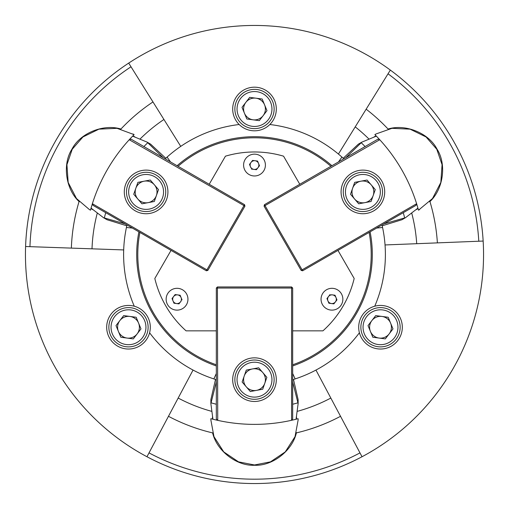 <?xml version="1.0" encoding="UTF-8"?>
<svg xmlns="http://www.w3.org/2000/svg" width="509" height="509" viewBox="0 0 509 509"><rect width="100%" height="100%" fill="white"/><g stroke="black" fill="none" stroke-linecap="round" stroke-linejoin="round"><path stroke-width="0.76" d="M359.405 332.771A21.817 21.817 0 0 1 374.739 306.214A21.817 21.817 0 0 1 402.32 327.249A21.817 21.817 0 0 1 359.405 332.771A130.883 130.883 0 0 1 293.489 379.447L295.144 378.919L292.675 373.504M149.595 332.771A21.817 21.817 0 0 0 134.261 306.214A21.817 21.817 0 0 0 106.68 327.249A21.817 21.817 0 0 0 149.595 332.771A130.883 130.883 0 0 0 193.051 370.062L168.473 416.298A183.253 183.253 0 0 0 212.622 432.898C216.726 450.815 236.666 466.219 254.5 465.251C272.334 466.219 292.274 450.815 296.378 432.898L296.378 432.618M429.698 201.71L429.94 201.564C443.403 189.055 446.768 164.089 437.015 149.124C428.934 133.193 405.628 123.63 388.062 129.031A183.253 183.253 0 0 0 366.149 109.193L338.415 154.055A130.883 130.883 0 0 0 269.834 124.514A21.817 21.817 0 0 0 254.5 87.185A21.817 21.817 0 0 0 239.166 124.514A130.883 130.883 0 0 0 180.746 146.376L152.98 101.94A183.253 183.253 0 0 0 120.938 129.031C103.372 123.63 80.066 133.193 71.985 149.124C62.232 164.089 65.597 189.055 79.06 201.564L79.302 201.71M134.961 136.972L132.938 135.82M170.528 161.938L167.073 157.096L165.788 158.261L150.639 144.155L147.146 142.138L132.626 136.145M416.05 209.746L418.061 208.563M376.647 228.057L382.571 227.485L382.202 225.792L401.995 219.723L405.482 217.706L417.94 208.13M212.482 416.788L212.507 419.117M216.325 373.504L213.856 378.919L215.511 379.447L210.872 399.622L210.872 403.65L212.94 419.225M128.701 63.091A229.05 229.05 0 0 0 146.967 456.738A229.05 229.05 0 0 0 483.156 241.056A229.05 229.05 0 0 0 128.701 63.091L152.98 101.94M369.101 232.416A116.707 116.707 0 0 1 292.675 364.788M370.1 231.843A117.795 117.795 0 0 1 292.675 365.939M382.202 225.792A130.883 130.883 0 0 1 374.739 306.214M134.261 306.214A130.883 130.883 0 0 1 126.798 225.792L126.429 227.485L132.353 228.057M338.415 154.055A130.883 130.883 0 0 1 343.212 158.261L341.927 157.096L338.472 161.938M215.511 379.447A130.883 130.883 0 0 1 193.051 370.062M165.788 158.261A130.883 130.883 0 0 1 180.746 146.376M269.834 124.514A21.817 21.817 0 0 1 239.166 124.514M177.075 165.718A117.795 117.795 0 0 1 331.925 165.718M216.325 365.939A117.795 117.795 0 0 1 138.9 231.843M178.074 166.297A116.707 116.707 0 0 1 330.926 166.297M216.325 364.788A116.707 116.707 0 0 1 139.899 232.416M25.59 246.509L71.362 248.106A183.253 183.253 0 0 1 79.06 201.564M29.948 246.661A224.685 224.685 0 0 1 131.01 66.787M71.362 248.106L92.014 248.825A162.581 162.581 0 0 1 97.206 213.366M90.939 208.563L92.95 209.746M140.23 138.849A162.581 162.581 0 0 1 163.936 119.475M91.06 208.13L103.518 217.706L107.005 219.723L126.798 225.792M92.014 248.825L123.693 249.932M429.94 201.564A183.253 183.253 0 0 1 437.384 242.876L483.156 241.056M366.149 109.193L388.036 73.799A224.685 224.685 0 0 1 478.797 241.234M355.218 126.875A162.581 162.581 0 0 1 368.771 138.849M376.062 135.82L374.039 136.972M411.794 213.366A162.581 162.581 0 0 1 416.725 243.696L437.384 242.876M385.039 244.95L416.725 243.696M376.374 136.145L361.854 142.138L358.361 144.155L343.212 158.261M296.378 432.898A183.253 183.253 0 0 0 340.527 416.298L359.984 452.889A224.685 224.685 0 0 1 149.016 452.889L168.473 416.298M340.527 416.298L330.825 398.051A162.581 162.581 0 0 1 297.523 411.285M296.493 419.117L296.518 416.788M211.477 411.285A162.581 162.581 0 0 1 178.175 398.051M296.06 419.225L298.128 403.65L298.128 399.622L293.489 379.447M330.825 398.051L315.949 370.062M362.033 456.738L359.984 452.889M149.016 452.889L146.967 456.738M390.339 70.077L388.036 73.799M298.128 403.65L292.675 381.935M211.356 418.818L210.891 418.697L210.872 420.014L213.965 436.646L223.731 451.89L238.511 461.854L254.5 464.978L270.489 461.854L285.269 451.89L295.035 436.646L298.128 420.014L298.109 418.697L297.644 418.818M216.325 381.935L210.872 403.65M210.872 420.014L210.872 418.691A170.152 170.152 0 0 0 298.109 418.697L298.128 420.014M210.879 402.759A154.8 154.8 0 0 0 216.325 404.248M292.675 404.248A154.8 154.8 0 0 0 298.121 402.759M254.5 357.846A21.817 21.817 0 0 0 232.683 379.663A21.817 21.817 0 0 0 254.5 401.474A21.817 21.817 0 0 0 276.317 379.663A21.817 21.817 0 0 0 254.5 357.846M217.413 420.04L216.325 418.952L216.325 288.043L217.413 286.949L291.587 286.949L292.675 288.043L292.675 418.952L291.587 420.04L291.587 288.043L217.413 288.043L217.731 420.358M291.269 420.358L291.587 420.04M216.325 288.043L217.413 288.043L217.413 286.949M291.587 286.949L291.587 288.043L292.675 288.043M256.517 390.378A10.905 10.905 0 0 0 262.771 372.55A10.905 10.905 0 0 0 244.205 376.049A10.905 10.905 0 0 0 256.517 390.378M265.87 392.897A17.452 17.452 0 0 0 267.74 368.287A17.452 17.452 0 0 0 243.13 366.423A17.452 17.452 0 0 0 241.26 391.033A17.452 17.452 0 0 0 265.87 392.897M241.705 364.768A19.635 19.635 0 0 1 269.395 366.868A19.635 19.635 0 0 1 267.295 394.551A19.635 19.635 0 0 1 239.605 392.452A19.635 19.635 0 0 1 241.705 364.768M246.292 370.107L258.667 367.778L266.875 377.328L262.708 389.213L250.333 391.542L242.125 381.992L246.292 370.107M209.212 184.271L225.436 156.18A102.525 102.525 0 0 1 283.564 156.18L299.788 184.271M337.963 250.396L354.181 278.487A102.525 102.525 0 0 1 322.929 330.85L292.675 330.85M216.325 330.85L186.071 330.85A102.525 102.525 0 0 1 154.819 278.487L171.037 250.396M331.384 303.542A4.365 4.365 0 0 0 335.991 297.555A4.365 4.365 0 0 0 328.496 296.562A4.365 4.365 0 0 0 331.384 303.542M330.029 294.565L326.963 298.56L328.884 303.211L333.879 303.873L336.952 299.884L335.024 295.226L331.448 294.749M342.035 295.055A10.905 10.905 0 0 1 336.118 309.3A10.905 10.905 0 0 1 321.873 303.383A10.905 10.905 0 0 1 327.79 289.137A10.905 10.905 0 0 1 342.035 295.055A10.905 10.905 0 0 1 336.118 309.3A10.905 10.905 0 0 1 321.873 303.383M381.941 316.439A10.905 10.905 0 0 0 370.425 331.416A10.905 10.905 0 0 0 389.156 333.898A10.905 10.905 0 0 0 381.941 316.439M373.841 311.12A17.452 17.452 0 0 0 364.38 333.917A17.452 17.452 0 0 0 387.171 343.378A17.452 17.452 0 0 0 396.638 320.587A17.452 17.452 0 0 0 373.841 311.12M388.004 345.395A19.635 19.635 0 0 1 362.363 334.75A19.635 19.635 0 0 1 373.008 309.103A19.635 19.635 0 0 1 398.655 319.754A19.635 19.635 0 0 1 388.004 345.395M385.319 338.892L372.83 337.238L368.02 325.595L375.699 315.612L388.182 317.266L392.993 328.903L385.319 338.892M344.001 202.83A21.817 21.817 0 0 0 373.797 210.809A21.817 21.817 0 0 0 381.782 181.013A21.817 21.817 0 0 0 351.986 173.028A21.817 21.817 0 0 0 344.001 202.83M416.521 203.409A170.152 170.152 0 0 0 379.759 139.727L265.004 205.617L302.091 269.846L416.407 203.848L416.521 203.409A170.152 170.152 0 0 1 418.5 210.166L432.51 198.535L440.832 182.451L442.066 164.668L436.779 149.258L426.078 136.978L410.057 129.152L391.975 128.325L376.03 133.956L374.891 134.637L375.235 134.98M416.407 203.848L416.006 205.337L302.632 270.788L301.143 270.394L264.063 206.158L264.457 204.669L377.831 139.212L379.32 139.612M302.632 270.788L302.091 269.846L301.143 270.394M264.063 206.158L265.004 205.617L264.457 204.669M164.999 202.83A21.817 21.817 0 0 0 157.014 173.028A21.817 21.817 0 0 0 127.218 181.013A21.817 21.817 0 0 0 135.203 210.809A21.817 21.817 0 0 0 164.999 202.83M129.241 139.727A170.152 170.152 0 0 0 92.479 203.409L92.593 203.848L206.908 269.846L243.996 205.617L129.241 139.727A170.152 170.152 0 0 1 134.109 134.637L117.025 128.325L98.943 129.152L82.922 136.978L72.221 149.258L66.933 164.668L68.168 182.451L76.49 198.535L89.342 209.523L90.5 210.166L90.621 209.702M129.68 139.612L131.169 139.212L244.543 204.669L244.937 206.158L207.857 270.394L206.368 270.788L92.994 205.337L92.593 203.848M244.543 204.669L243.996 205.617L244.937 206.158M207.857 270.394L206.908 269.846L206.368 270.788M361.854 142.138L345.77 157.726M418.379 209.702L418.5 210.166M383.945 223.845L405.482 217.706M379.759 139.727A170.152 170.152 0 0 0 374.891 134.637L376.03 133.956M404.706 218.145A154.8 154.8 0 0 0 403.274 212.686M365.099 146.567A154.8 154.8 0 0 0 361.085 142.596M103.518 217.706L125.055 223.845M133.765 134.98L134.109 134.637L132.97 133.956M163.23 157.726L147.146 142.138M92.479 203.409A170.152 170.152 0 0 0 90.5 210.166M147.915 142.596A154.8 154.8 0 0 0 143.901 146.567M105.726 212.686A154.8 154.8 0 0 0 104.294 218.145M371.163 184.812A10.905 10.905 0 0 0 352.597 188.311A10.905 10.905 0 0 0 364.908 202.639A10.905 10.905 0 0 0 371.163 184.812M368.669 175.452A17.452 17.452 0 0 0 346.425 186.141A17.452 17.452 0 0 0 357.114 208.385A17.452 17.452 0 0 0 379.358 197.696A17.452 17.452 0 0 0 368.669 175.452M356.389 210.446A19.635 19.635 0 0 1 344.364 185.422A19.635 19.635 0 0 1 369.394 173.397A19.635 19.635 0 0 1 381.419 198.421A19.635 19.635 0 0 1 356.389 210.446M358.724 203.804L350.516 194.253L354.684 182.368L367.059 180.033L375.267 189.59L371.099 201.475L358.724 203.804M135.814 188.311A10.905 10.905 0 0 0 148.125 202.639A10.905 10.905 0 0 0 154.38 184.812A10.905 10.905 0 0 0 135.814 188.311M128.955 195.151A17.452 17.452 0 0 0 149.341 209.072A17.452 17.452 0 0 0 163.255 188.693A17.452 17.452 0 0 0 142.876 174.772A17.452 17.452 0 0 0 128.955 195.151M165.4 188.285A19.635 19.635 0 0 1 149.741 211.216A19.635 19.635 0 0 1 126.817 195.551A19.635 19.635 0 0 1 142.475 172.627A19.635 19.635 0 0 1 165.4 188.285M158.484 189.59L154.316 201.475L141.941 203.804L133.733 194.253L137.901 182.368L150.276 180.033L158.484 189.59M258.534 163.395A4.365 4.365 0 0 0 251.039 162.403A4.365 4.365 0 0 0 253.927 169.389A4.365 4.365 0 0 0 258.534 163.395M251.427 169.058L256.421 169.72L259.495 165.724L257.573 161.067L252.579 160.405L249.505 164.401L250.886 167.735M245.853 158.414A10.905 10.905 0 0 1 261.149 156.416A10.905 10.905 0 0 1 263.147 171.711A10.905 10.905 0 0 1 247.851 173.709A10.905 10.905 0 0 1 245.853 158.414A10.905 10.905 0 0 1 261.149 156.416A10.905 10.905 0 0 1 263.147 171.711M173.588 296.562A4.365 4.365 0 0 0 176.47 303.542A4.365 4.365 0 0 0 181.077 297.555A4.365 4.365 0 0 0 173.588 296.562M182.037 299.884L180.116 295.226L175.121 294.565L172.048 298.56L173.976 303.211L178.971 303.873L181.166 301.016M175.611 310.032A10.905 10.905 0 0 1 166.233 297.784A10.905 10.905 0 0 1 178.474 288.406A10.905 10.905 0 0 1 187.859 300.654A10.905 10.905 0 0 1 175.611 310.032A10.905 10.905 0 0 1 166.233 297.784A10.905 10.905 0 0 1 178.474 288.406M244.422 113.163A10.905 10.905 0 0 0 263.147 115.645A10.905 10.905 0 0 0 255.932 98.186A10.905 10.905 0 0 0 244.422 113.163M243.862 122.834A17.452 17.452 0 0 0 268.338 119.634A17.452 17.452 0 0 0 265.138 95.164A17.452 17.452 0 0 0 240.662 98.364A17.452 17.452 0 0 0 243.862 122.834M266.468 93.433A19.635 19.635 0 0 1 270.063 120.964A19.635 19.635 0 0 1 242.532 124.565A19.635 19.635 0 0 1 238.937 97.034A19.635 19.635 0 0 1 266.468 93.433M262.173 99.013L266.983 110.657L259.31 120.639L246.827 118.985L242.017 107.342L249.69 97.359L262.173 99.013M137.137 333.898A10.905 10.905 0 0 0 129.929 316.439A10.905 10.905 0 0 0 118.412 331.416A10.905 10.905 0 0 0 137.137 333.898M145.79 329.546A17.452 17.452 0 0 0 130.788 309.949A17.452 17.452 0 0 0 111.191 324.958A17.452 17.452 0 0 0 126.2 344.548A17.452 17.452 0 0 0 145.79 329.546M109.028 324.672A19.635 19.635 0 0 1 131.074 307.786A19.635 19.635 0 0 1 147.954 329.832A19.635 19.635 0 0 1 125.914 346.712A19.635 19.635 0 0 1 109.028 324.672M116.007 325.595L123.681 315.612L136.17 317.266L140.98 328.903L133.301 338.892L120.818 337.238L116.007 325.595M418.506 210.185L419.658 209.523M90.494 210.185L89.342 209.523"/></g></svg>
